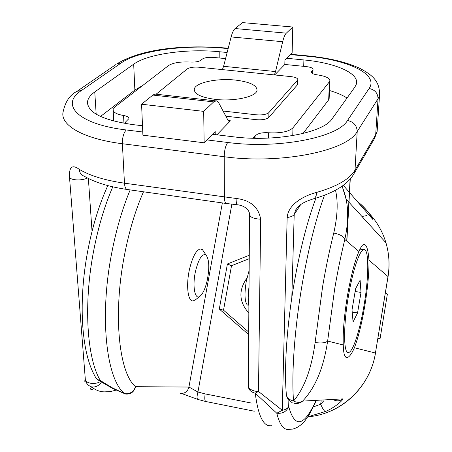 <?xml version="1.0" encoding="UTF-8"?>
<svg xmlns="http://www.w3.org/2000/svg" width="452" height="452" viewBox="0 0 452 452"><rect width="100%" height="100%" fill="white"/><g stroke="black" fill="none" stroke-linecap="round" stroke-linejoin="round"><path stroke-width="0.68" d="M112.785 186.829C104.802 205.225 98.502 226.186 93.88 249.719C83.27 303.337 86.756 358.035 100.327 380.527L112.288 387.805L124.718 393.703L112.554 388.404L98.717 380.42M358.916 251.549C354.639 261.601 350.797 276.432 347.396 296.037C344.187 315.784 342.808 332.096 343.26 344.966C343.463 352.842 344.486 356.995 346.322 357.436C348.588 358.024 351.283 354.803 354.413 347.763C358.436 337.028 361.922 322.937 364.871 305.479C367.719 288.003 369.098 272.901 368.99 260.177C368.018 247.82 365.928 242.752 362.713 244.961C361.673 245.882 360.402 248.08 358.916 251.549L344.808 239.475C343.627 236.39 339.938 234.243 333.757 233.046C337.604 216.067 338.192 201.795 335.52 190.224M246.933 278.053C238.323 290.376 238.955 302.021 248.837 312.987M249.25 255.284L227.412 263.968L219.293 309.049L248.679 334.616M359.267 203.779L360.244 203.812C367.425 209.835 373.584 219.689 372.691 219.293L343.288 185.314M342.153 186.134L346.04 199.044C348.565 210.632 348.159 224.107 344.808 239.475C341.04 254.871 337.644 271.426 334.633 289.139L327.632 341.057C323.683 367.719 315.343 387.737 302.614 401.105L342.746 398.89C343.537 399.907 334.299 407.958 325.304 411.552L307.863 416.789M324.485 195.236C315.993 218.406 308.614 247.747 302.348 283.263C294.597 327.869 291.342 373.646 293.546 401.031C304.382 388.127 311.569 368.623 315.117 342.52L322.615 286.523C325.886 267.414 329.604 249.589 333.757 233.046M249.227 258.691L231.503 265.725L223.525 310.179L248.696 332.056M223.525 310.179L219.293 309.049M231.503 265.725L227.412 263.968M343.26 344.966L327.632 341.057C325.593 342.915 321.423 343.407 315.117 342.52M315.937 198.134C307.501 220.423 300.269 248.555 294.252 282.528C286.986 324.22 284.042 366.9 286.252 393.229C286.297 397.201 288.726 399.8 293.546 401.031C296.992 402.715 300.015 402.738 302.614 401.105C300.241 403.111 297.535 403.851 294.489 403.331M107.808 185.597C99.361 204.078 92.784 225.277 88.078 249.193C78.032 300.467 81.168 352.142 94.914 376.019C95.813 378.409 97.615 379.912 100.327 380.527L97.915 379.889L96.236 378.267M313.485 406.89L320.637 404.212C322.683 408.749 324.237 411.196 325.304 411.552M321.208 400.834L320.637 404.212L323.92 400.67M205.457 401.444L197.993 399.466C196.784 398.975 196.761 396.494 197.936 392.025L205.163 393.901L251.425 403.06M356.803 200.931L360.063 203.694C370.747 213.841 370.606 216.084 371.657 217.548L370.629 216.915M143.487 191.789C135.464 209.999 129.119 231.164 124.441 255.278C112.757 314.858 118.983 373.29 135.56 386.697L188.936 387.036L197.936 392.025L231.859 204.197M316.168 401.127L309.241 414.637L305.083 420.592C301.281 425.191 297.105 428.033 292.563 429.112L288.964 429.293C283.794 430.298 279.737 424.942 276.793 413.224L255.256 393.178L258.499 391.483L282.268 410.309L287.161 217.514C288.291 203.163 306.06 195.072 316.716 192.377C316.434 196.366 315.095 198.597 312.688 199.072C301.247 203.044 299.721 204.841 295.681 209.937M235.605 80.1C249.979 81.914 257.115 85.371 257.013 90.468C256.199 96.779 233.978 101.66 215.197 99.361C201.05 97.429 194.077 94.027 194.281 89.151C195.196 82.631 217.22 77.976 235.605 80.1M223.085 111.022L256.024 114.791C262.205 115.266 266.499 114.52 268.906 112.554L297.828 79.801C297.868 78.264 295.585 77.202 290.981 76.62L198.936 67.207C193.586 66.834 189.67 67.416 187.19 68.958L156.121 94.208M212.48 134.267L233.023 136.764C274.652 142.239 323.649 132.758 332.135 118.78L354.905 87.044L356.317 84.219C359.775 73.292 335.322 62.822 303.908 59.946L286.754 58.28M227.141 52.488L219.791 51.777C187.382 48.449 147.77 53.85 133.69 64.178L94.762 91.954C90.553 94.965 88.151 98.129 87.564 101.451C87.05 112.333 102.095 120.046 132.702 124.577L142.499 125.763M84.202 381.335L85.377 380.109L69.523 177.37C68.97 166.924 72.201 164.223 79.202 169.28C89.824 175.709 104.909 180.348 124.458 183.19L236.091 198.456C250.278 200.1 258.471 206.999 260.668 219.163L258.499 391.483L255.171 391.183C250.47 390.053 248.188 388.036 248.317 385.132L249.544 214.83M116.062 390.116L110.497 391.562L104.813 391.856C100.135 391.924 95.722 390.262 91.57 386.872C90.106 389.093 90.389 389.912 92.417 389.336M347.029 98.022C342.554 95.123 336.706 92.62 329.502 90.513M142.719 85.501L134.865 90.05L100.491 116.469M101.378 382.121C98.903 385.833 95.632 387.415 91.57 386.872C88.27 385.737 86.208 383.482 85.377 380.109L87.123 382.025L90.27 383.217C94.033 383.838 97.434 383.285 100.48 381.556M288.868 400.116L288.681 406.523C286.608 411.597 282.647 413.834 276.793 413.224L282.268 410.309C285.517 409.704 287.653 408.444 288.681 406.523C294.828 428.479 303.846 426.688 315.733 401.156M126.871 189.439C109.017 186.8 94.762 182.371 84.106 176.144C81.207 175.037 79.575 172.749 79.202 169.28M236.091 198.456C236.142 202.835 236.639 204.948 237.577 204.784C245.871 205.796 249.447 210.994 249.549 214.016C249.747 217.118 253.453 218.836 260.668 219.163M296.444 208.784L295.681 209.943L294.201 214.497L291.811 297.665M249.142 270.381L246.244 281.455C244.283 294.032 244.668 301.908 247.402 305.083M249.024 286.591C248.024 294.563 247.978 300.981 248.888 305.846M348.469 295.941C343.068 326.96 343.497 355.159 348.763 352.475C353.193 351.34 359.99 329.824 363.99 305.62C369.064 276.2 369.12 247.216 363.527 249.662C359.442 250.634 352.65 270.934 348.469 295.941M355.617 288.681L360.114 280.2L361.012 292.438L357.555 312.953L353.068 321.914L352.029 309.897L355.617 288.681M355.142 291.495L361.012 292.438M352.215 312.061L357.555 312.953M195.682 270.528C198.863 258.425 202.304 253.256 205.993 255.007C209.248 259.278 209.638 267.816 207.169 280.613C205.383 288.223 203.112 293.337 200.349 295.953C194.948 301.224 191.97 285.992 195.682 270.528M200.021 296.213L195.552 299.749L193.168 300.908C187.8 302.009 185.783 284.771 189.659 268.578C192.665 256.617 196.219 250.069 200.321 248.939L202.456 249.634L204.242 252.34M225.576 58.607L213.553 57.415C208.412 57.065 204.683 57.613 202.372 59.048L200.835 60.308C198.699 61.681 195.151 62.257 190.196 62.031C180.348 61.562 173.15 62.732 168.602 65.523L114.881 106.983L113.107 109.452C112.955 112.232 116.435 114.249 123.554 115.497C127.187 116.124 128.967 117.175 128.888 118.65L125.899 121.644L125.046 123.469M216.909 134.809L230.424 120.808L229.531 121.373L228.057 120.373L218.661 102.717L217.553 101.372L216.293 100.796L213.711 101.892L203.694 111.373L141.578 104.226L142.9 135.188L204.14 142.798L215.186 131.498L215.214 134.6M252.883 138.216L255.956 135.278C258.273 133.261 262.437 132.419 268.443 132.752C280.545 133.396 288.721 131.741 292.969 127.792L329.903 81.157C330.056 78.247 325.898 76.156 317.428 74.885C313.281 74.252 311.253 73.252 311.338 71.885L313.038 69.591C313.061 68.145 310.829 67.15 306.354 66.602L284.822 64.466L274.697 74.959M297.715 83.891L297.393 84.869L297.523 80.343M268.906 112.554L268.827 117.407L297.393 84.869M268.827 117.407C266.426 119.39 262.143 120.142 255.979 119.667L256.024 114.791M225.825 116.175L255.979 119.667M329.175 98.056L328.666 99.847L329.435 82.044M303.026 133.498L328.666 99.847M213.711 101.892L152.883 95.078L141.578 104.226M203.694 111.373L204.14 142.798M152.883 95.078L154.906 94.072L156.629 94.265M222.367 69.602L223.604 66.308L231.13 36.934C232.255 32.663 233.588 29.872 235.13 28.549L286.325 33.154L292.794 27.03L292.133 52.777L284.924 60.156L284.822 64.466M292.794 27.03L242.481 22.6L235.13 28.549M223.604 66.308L275.528 71.563L282.686 41.703L231.13 36.934M286.325 33.154C284.969 34.516 283.754 37.363 282.686 41.703M275.528 71.563L274.387 74.925M345.396 356.826L345.712 356.555M377.9 338.367L380.053 338.74L387.381 294.094L385.409 292.681M380.053 338.74L377.968 337.983M367.052 215.542L361.979 216.497M354.413 347.763L375.431 353.023L388.014 276.46C389.85 264.979 389.155 253.736 385.94 242.73C382.465 231.249 376.663 221.231 368.516 212.694M368.99 260.177L388.053 276.59M254.278 411.213L206.027 401.557C204.745 401.15 204.457 398.596 205.163 393.901M307.891 416.784C340.876 414.377 370.352 386.805 375.431 353.023L388.065 276.522C389.895 265.03 389.183 253.77 385.94 242.73L346.04 199.044C345.622 196.253 344.3 191.97 342.062 186.201M180.077 393.313C184.648 393.822 187.597 391.726 188.936 387.036L222.361 202.925M125.549 394.025C130.69 394.5 134.029 392.059 135.56 386.697C133.543 391.861 129.927 394.195 124.718 393.703C106.378 379.77 99.09 316.903 111.802 252.606C116.35 229.204 122.475 208.304 130.176 189.908M372.691 219.293L370.843 217.158M334.13 400.076C337.254 401.393 340.124 401.003 342.746 398.89M228.136 48.618L224.039 48.228C185.563 44.336 138.628 50.607 121.289 62.896L81.529 90.462C59.574 104.44 77.817 124.283 126.255 129.961L142.764 132.001M206.959 139.917L227.751 142.482C278.438 149.262 338.045 137.448 347.469 120.514L369.114 88.513C379.104 74.297 348.046 59.822 307.343 56.223L290.359 54.59M316.716 192.377C336.825 186.586 349.594 179.173 355.012 170.127L375.68 134.837L377.137 131.447L377.454 126.639M379.629 90.247L379.505 95.57L378.047 98.717L357.204 131.543C347.317 150.849 280.805 164.568 224.203 156.725L122.39 143.73C83.863 138.95 60.517 125.475 62.997 112.412C65.161 101.864 69.84 94.83 77.032 91.315L81.529 90.462M347.469 120.514C353.673 121.825 356.916 125.503 357.204 131.543L355.012 170.127L354.232 173.257L374.928 137.787L375.68 134.837L378.047 98.717C377.832 93.078 374.855 89.677 369.114 88.513M237.17 204.75L226.746 203.541C225.288 203.615 224.508 201.473 224.401 197.123L224.203 156.725C224.395 150.217 225.582 145.471 227.751 142.482M226.079 203.451L127.73 189.563C125.882 189.569 124.792 187.444 124.458 183.19L122.39 143.73C122.345 137.385 123.633 132.798 126.255 129.961M88.372 178.461L92.038 231.367M346.718 241.108L350.108 179.122M300.591 204.756L294.201 214.497C293.088 216.028 290.738 217.033 287.161 217.514M248.306 386.098C248.515 389.72 250.832 392.082 255.256 393.178C258.16 416.106 263.539 426.948 271.381 425.716M303.704 66.337L303.908 59.946M96.18 114.198L94.762 91.954M134.865 90.05L133.69 64.178M219.83 58.037L219.791 51.777M87.309 177.918C82.716 180.834 70.902 180.467 69.523 177.37M307.343 56.223L308.174 55.929M224.039 48.228L225.096 47.963M76.043 91.988L116.091 64.399M121.289 62.896L117.051 63.738C143.25 48.019 185.286 44.923 224.638 47.918L228.226 48.262M313.643 198.801C325.457 195.433 335.085 191.123 342.526 185.874C350.995 179.258 351.769 177.184 354.232 173.257L353.526 174.495M290.692 54.251L307.823 55.895C328.932 57.975 346.198 62.088 359.617 68.241C371.793 74.716 380.149 80.806 379.505 95.57L377.137 131.447L374.177 139.069M228.153 120.543L230.424 120.808M292.969 127.792L292.76 135.606M123.95 123.283L123.554 115.497M268.443 132.752L268.358 138.109M255.928 138.278L255.956 135.278M254.312 137.165L254.306 138.25M312.648 73.597L312.773 70.066M311.603 71.405L311.558 72.761M124.164 393.658L125.034 393.912M286.449 395.297C287.212 398.613 289.105 401.031 292.139 402.546M324.361 413.394C350.554 405.054 371.154 380.844 375.493 353.04M197.682 399.37L181.563 393.483M194.309 90.66L194.281 89.151M87.812 105.192L87.564 101.451M297.698 84.321L297.828 79.801M346.859 241.227L350.277 178.93M360.018 249.142L363.527 249.662M205.993 255.007L202.456 249.634M113.169 110.491L113.757 121.074M329.903 81.157L329.135 98.92M215.491 100.836L154.906 94.072M312.891 73.716L313.038 69.591M311.338 71.885L311.321 72.269M229.531 121.373L228.893 121.3"/></g></svg>
